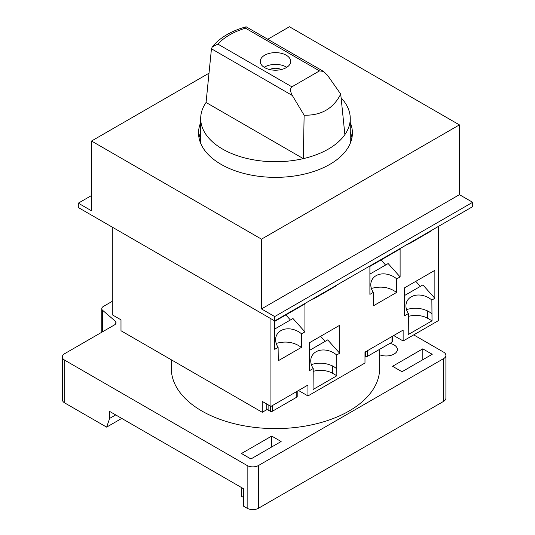 <?xml version="1.0" encoding="UTF-8"?>
<svg xmlns="http://www.w3.org/2000/svg" width="535" height="535" viewBox="0 0 535 535"><rect width="100%" height="100%" fill="white"/><g stroke="black" fill="none" stroke-linecap="round" stroke-linejoin="round"><path stroke-width="0.8" d="M91.525 195.536L78.311 203.166L78.311 207.533L274.716 320.926L472.639 206.657L472.639 202.297L459.418 194.666L459.418 124.882L289.448 26.75L267.794 39.249M112.303 227.154L112.303 314.821L120.99 319.836L120.99 330.744L262.25 412.298L266.216 410.011A1.337 0.769 0 0 1 268.109 410.011L270.376 411.315A1.337 0.769 0 0 0 272.262 411.315L296.811 397.144A1.337 0.769 0 0 0 297.206 396.595L297.206 391.245M336.849 375.771L313.055 389.513L313.229 368.521L309.464 370.695L309.464 342.734L339.685 325.287L339.685 353.247L336.675 354.986L336.849 375.771L332.436 373.223A16.826 9.717 0 0 0 313.095 371.377M432.033 320.819L408.238 334.556L408.412 313.563L404.647 315.737L404.647 287.783L434.868 270.335L434.868 298.296L431.859 300.035L432.033 320.819L427.619 318.272A16.826 9.717 0 0 0 408.279 316.426M396.549 292.458L396.729 278.882L400.113 276.923L400.113 248.962L369.899 266.41L369.899 294.37L373.29 292.411L373.463 305.786L396.549 292.458C389.42 287.141 381.034 285.81 371.39 288.459M301.365 347.409L301.546 333.833L304.937 331.874L304.937 303.92L274.716 321.361L274.716 349.322L278.106 347.369L278.28 360.737L301.365 347.409C294.237 342.092 285.85 340.762 276.207 343.416M270.937 318.746L270.937 406.413L307.953 385.039L307.953 395.94L364.99 363.018L364.99 352.11L403.136 330.088L403.136 340.989L438.64 320.492L438.64 226.285M431.718 230.284L431.678 230.739L431.377 230.478M408.553 243.652L408.593 244.067L431.678 230.739M336.535 285.235L336.495 285.697L336.194 285.429M313.37 298.61L313.41 299.025L336.495 285.697M112.303 301.305L103.335 306.481A5.343 3.083 0 0 0 101.77 308.662A5.343 3.083 0 0 0 102.687 310.387L115.119 321A5.343 3.083 0 0 1 116.035 322.725A5.343 3.083 0 0 1 114.47 324.912L64.708 353.642A8.012 4.628 0 0 0 62.361 356.912L62.361 399.652A8.012 4.628 0 0 0 64.708 402.922L106.639 427.131L109.655 418.403L109.655 411.428L243.365 488.622L243.365 506.07L247.143 508.25A8.012 4.628 0 0 0 258.479 508.25L443.555 401.397A8.012 4.628 0 0 0 445.902 398.127L445.902 355.38A8.012 4.628 0 0 0 443.555 352.11L413.715 334.883M250.922 458.963L281.136 441.522L271.693 436.072L241.479 453.513L250.922 458.963M402.006 371.738L432.22 354.29L422.777 348.84L392.563 366.288L402.006 371.738M106.639 427.131L121.746 418.403M62.361 356.912A8.012 4.628 0 0 0 64.708 360.182L247.143 465.51A8.012 4.628 0 0 0 258.479 465.51L443.555 358.657A8.012 4.628 0 0 0 445.902 355.38M109.655 418.403L115.7 414.919M242.609 488.187L241.479 488.843L241.479 496.259L243.365 497.349M379.636 354.772A11.215 6.473 0 0 0 391.279 355.253A11.215 6.473 0 0 0 397.358 349.495A11.215 6.473 0 0 0 389.908 343.396M379.636 349.328L379.636 368.468A104.164 60.134 180 0 1 275.471 428.602A104.164 60.134 180 0 1 171.314 368.468L171.314 359.794M422.777 359.747L422.777 348.84M271.693 446.972L271.693 436.072M364.99 356.036L365.559 356.363A1.337 0.769 0 0 0 367.445 356.363L391.994 342.186A1.337 0.769 0 0 0 392.389 341.644L392.389 336.294M393.693 335.539L403.136 340.989M270.937 406.413L262.25 401.397L262.25 412.298M298.51 390.49L307.953 395.94M336.675 354.986A16.826 12.907 27.8 0 0 311.918 355.982A16.826 12.907 27.8 0 0 313.229 368.521M309.464 350.412L327.708 339.885L339.685 353.247M320.612 336.301L325.153 341.357M431.859 300.035A16.826 12.907 27.8 0 0 407.102 301.024A16.826 12.907 27.8 0 0 408.412 313.563M404.647 295.46L422.891 284.928L434.868 298.296M415.795 281.343L420.336 286.406M336.495 368.561L333.666 366.515C326.504 362.877 319.061 362.228 311.337 364.569M431.678 313.61L428.849 311.564C421.687 307.919 414.244 307.271 406.52 309.618M301.546 333.833A16.826 12.907 27.8 0 0 276.789 334.83A16.826 12.907 27.8 0 0 278.106 347.369M274.716 329.045L292.959 318.512L304.937 331.874M285.864 314.928L290.398 319.99M396.729 278.882A16.826 12.907 27.8 0 0 371.972 279.872A16.826 12.907 27.8 0 0 373.29 292.411M369.899 274.087L388.142 263.561L400.113 276.923M381.047 259.97L385.581 265.032M323.481 71.402L327.467 75.221L340.721 94.086L344.874 134.633A74.78 43.175 180 0 1 303.318 158.627L304.134 115.206L292.337 95.498C290.104 91.331 289.957 88.442 291.896 86.831L319.482 70.901L245.491 28.181L246.147 26.797L323.481 71.402L319.482 70.901M286.238 55.205A15.221 8.787 180 0 1 290.699 61.425A15.221 8.787 180 0 1 275.471 70.212A15.221 8.787 180 0 1 260.251 61.425A15.221 8.787 180 0 1 269.647 53.299A15.221 8.787 180 0 1 286.238 55.205M291.896 86.831L217.899 44.111L212.341 46.792L211.452 48.799L206.069 102.479L303.318 158.627A74.78 43.175 180 0 1 200.692 118.556A74.78 43.175 180 0 1 206.069 102.479M304.134 115.206C321.167 115.613 333.365 108.572 340.721 94.086M341.116 97.872A74.78 43.175 180 0 1 350.258 118.556A74.78 43.175 180 0 1 344.874 134.633M350.258 118.556L350.258 142.544A74.78 43.175 180 0 1 350.238 143.38M200.705 143.38A74.78 43.175 180 0 1 200.692 142.544L200.692 118.556M350.258 132.152A76.92 44.412 180 0 1 351.943 137.749M199 137.749A76.92 44.412 180 0 1 200.692 132.152M350.258 122.555A76.92 44.412 180 0 1 352.391 132.947A76.92 44.412 180 0 1 275.471 177.359A76.92 44.412 180 0 1 198.552 132.947A76.92 44.412 180 0 1 200.692 122.555M208.991 73.201L91.525 141.019L261.495 239.152L459.418 124.882M78.311 203.166L91.525 210.803L91.525 141.019M459.418 194.666L261.495 308.929L274.716 316.566L274.716 320.926M261.495 308.929L261.495 239.152M274.716 316.566L472.639 202.297M264.17 67.31A15.221 8.787 180 0 1 286.238 66.982A15.221 8.787 180 0 1 286.773 67.31M269.707 69.557A8.547 4.935 180 0 1 281.236 69.557M247.143 465.51L247.143 508.25M64.708 360.182L64.708 402.922M115.119 321L115.119 324.457M443.555 358.657L443.555 401.397M102.687 310.387L102.687 331.713M258.479 465.51L258.479 508.25M266.216 403.684L266.216 410.011M268.109 404.774L268.109 410.011M270.376 406.085L270.376 411.315M272.262 405.65L272.262 411.315M296.811 391.473L296.811 397.144M365.559 351.783L365.559 356.363M367.445 350.692L367.445 356.363M391.994 336.522L391.994 342.186M332.436 373.223L332.436 365.866M427.619 318.272L427.619 310.909M217.899 44.111A64.909 37.477 180 0 1 245.491 28.181M292.337 95.498L211.452 48.799M101.77 308.662L101.77 332.242M212.328 46.786C219.918 37.611 231.194 30.95 246.147 26.797"/></g></svg>
